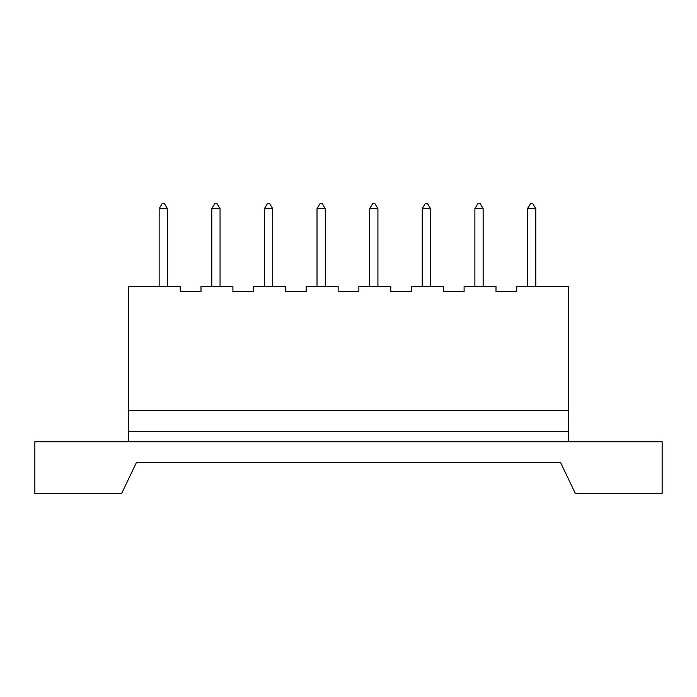 <?xml version="1.0" encoding="UTF-8"?>
<svg xmlns="http://www.w3.org/2000/svg" width="697" height="697" viewBox="0 0 697 697"><rect width="100%" height="100%" fill="white"/><g stroke="black" fill="none" stroke-linecap="round" stroke-linejoin="round"><path stroke-width="1.05" d="M136.455 462.442L560.545 462.442L575.365 493.52L662.15 493.52L662.15 441.724L34.85 441.724L34.85 493.52L121.635 493.52L136.455 462.442L560.545 462.442M128.283 410.646L568.717 410.646L568.717 286.354L516.721 286.354L516.721 291.529L496.003 291.529L496.003 286.354L464.097 286.354L464.097 291.529L443.379 291.529L443.379 286.354L411.483 286.354L411.483 291.529L390.764 291.529L390.764 286.354L358.859 286.354L358.859 291.529L338.141 291.529L338.141 286.354L306.236 286.354L306.236 291.529L285.517 291.529L285.517 286.354L253.621 286.354L253.621 291.529L232.903 291.529L232.903 286.354L200.997 286.354L200.997 291.529L180.279 291.529L180.279 286.354L128.283 286.354L128.283 431.365L568.717 431.365L568.717 441.724M128.283 431.365L128.283 441.724M568.717 410.646L568.717 431.365M167.437 208.664L164.326 203.48L162.262 203.48L159.151 208.664L167.437 208.664L167.437 286.354M159.151 208.664L159.151 286.354M220.06 208.664L216.95 203.48L214.876 203.48L211.766 208.664L220.06 208.664L220.06 286.354M211.766 208.664L211.766 286.354M272.675 208.664L269.573 203.48L267.5 203.48L264.39 208.664L272.675 208.664L272.675 286.354M264.39 208.664L264.39 286.354M325.299 208.664L322.188 203.48L320.115 203.48L317.013 208.664L325.299 208.664L325.299 286.354M317.013 208.664L317.013 286.354M377.913 208.664L374.812 203.48L372.738 203.48L369.628 208.664L377.913 208.664L377.913 286.354M369.628 208.664L369.628 286.354M430.537 208.664L427.427 203.48L425.362 203.48L422.251 208.664L430.537 208.664L430.537 286.354M422.251 208.664L422.251 286.354M483.16 208.664L480.05 203.48L477.976 203.48L474.875 208.664L483.16 208.664L483.16 286.354M474.875 208.664L474.875 286.354M535.775 208.664L532.674 203.48L530.6 203.48L527.49 208.664L535.775 208.664L535.775 286.354M527.49 208.664L527.49 286.354"/></g></svg>
